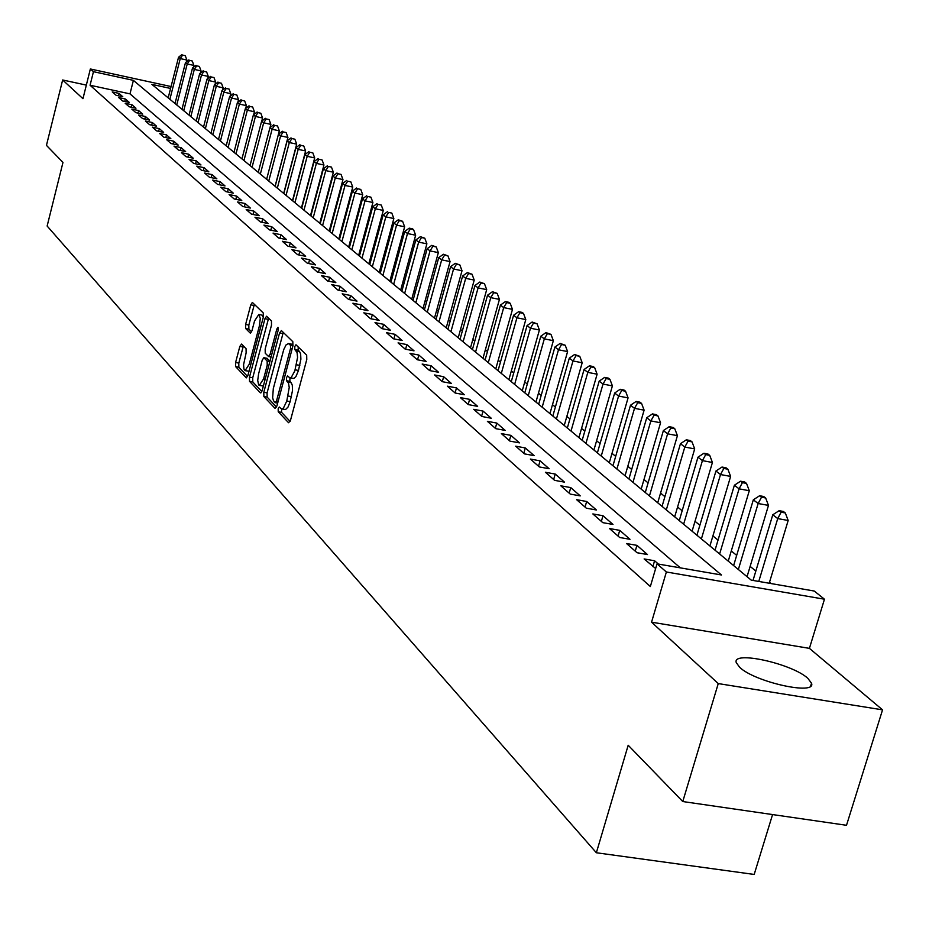 <?xml version="1.0" encoding="UTF-8"?>
<svg xmlns="http://www.w3.org/2000/svg" width="929" height="929" viewBox="0 0 929 929"><rect width="100%" height="100%" fill="white"/><g stroke="black" fill="none" stroke-linecap="round" stroke-linejoin="round"><path stroke-width="1.39" d="M278.177 408.702L278.224 411.756L288.582 422.73L290.475 420.407L306.779 359.535L306.686 355.157L295.956 344.775L294.772 346.54L294.83 349.559L297.071 352.509L297.582 357.363L294.83 370.868L291.3 377.371L289.743 377.801L287.63 375.943L286.457 377.685L286.515 380.716L288.478 383.062L289.233 387.486L286.771 401.049L283.415 408.145L281.452 408.923L279.327 406.995L278.177 408.702M281.626 408.957L281.568 412.36L290.138 421.418M298.197 346.9L298.186 350.198L299.544 351.522L296.188 350.883M289.941 377.848L289.86 381.343L291.207 382.713L287.851 382.086M739.612 667.254C754.65 682.072 816.579 695.763 811.528 683.21L807.824 678.321C792.065 663.585 731.889 650.323 736.256 662.609L739.612 667.254M241.575 344.078L239.845 346.366L235.594 362.496L235.629 366.618L246.324 377.871L247.892 375.479L263.337 317.114L263.267 312.957L252.351 302.413L250.772 304.863L245.616 324.442L245.662 328.541L250.365 333.209L251.945 330.782L254.523 321.016L258.785 314.478L260.283 318.333L259.4 325.847L249.262 364.214L245.059 370.636L243.944 369.115L243.572 364.737L246.127 352.857L246.069 348.712L241.575 344.078M680.342 567.863L129.99 93.864L90.067 85.247L93.457 71.684L90.357 68.978L171.064 86.548M682.769 801.541L718.256 683.581L882.55 709.849L846.505 825.289L682.769 801.541L628.19 745.255L596.36 852.752L47.135 226.037L62.975 162.424L46.45 145.377L62.649 79.987L82.96 98.683L90.357 68.978M882.55 709.849L809.414 648.361L651.554 622.175L718.256 683.581M651.554 622.175L666.372 571.985L657.024 563.833L721.473 574.981L133.393 80.358L93.457 71.684M90.067 85.247L650.346 586.536L657.024 563.833M263.801 392.259L263.859 396.532L275.03 408.365L276.877 406.054L292.902 345.983L292.821 341.675L281.394 330.573L279.559 332.954L263.801 392.259L267.087 392.862L267.157 397.136L276.552 407.053M260.364 392.828L249.529 381.343L249.483 377.151L264.951 318.693L266.565 316.22L271.454 320.911L271.512 325.104L265.171 349.014L265.241 353.229L268.551 356.515L270.176 354.065L276.83 329.04L277.98 327.298L278.154 330.341L262.164 390.528L260.875 392.921M86.339 85.096L62.649 79.987M658.382 564.066L654.597 560.768L644.122 558.944L655.642 568.525M626.576 543.546L637.05 552.732L647.478 554.555L636.934 545.358L626.576 543.546M609.494 528.543L619.689 537.496L630.001 539.308L619.736 530.354L609.494 528.543M592.853 513.934L602.793 522.655L612.989 524.455L602.991 515.734L592.853 513.934M576.642 499.686L586.315 508.186L596.406 509.986L586.663 501.486L576.642 499.686M560.826 485.809L570.267 494.1L580.242 495.889L570.743 487.597L560.826 485.809M545.404 472.269L554.613 480.351L564.484 482.139L555.217 474.045L545.404 472.269M530.366 459.065L539.354 466.95L549.12 468.727L540.074 460.842L530.366 459.065M515.7 446.175L524.455 453.875L534.129 455.64L525.303 447.952L515.7 446.175M501.37 433.599L509.928 441.112L519.497 442.878L510.88 435.364L501.37 433.599M487.388 421.325L495.738 428.652L505.213 430.417L496.806 423.078L487.388 421.325M473.732 409.329L481.896 416.494L491.267 418.247L483.045 411.082L473.732 409.329M460.389 397.624L468.355 404.614L477.634 406.356L469.621 399.354L460.389 397.624M447.36 386.174L455.14 393.013L464.326 394.744L456.487 387.904L447.36 386.174M434.621 374.979L442.227 381.668L451.32 383.398L443.656 376.709L434.621 374.979M422.161 364.052L429.604 370.578L438.604 372.297L431.114 365.759L422.161 364.052M409.979 353.345L417.26 359.744L426.179 361.451L418.851 355.064L409.979 353.345M398.065 342.894L405.183 349.141L414.02 350.837L406.844 344.589L398.065 342.894M386.406 332.652L393.373 338.771L402.118 340.467L395.104 334.347L386.406 332.652M375.002 322.63L381.819 328.622L390.482 330.306L383.619 324.314L375.002 322.63M363.831 312.829L370.508 318.693L379.09 320.366L372.366 314.501L363.831 312.829M352.904 303.226L359.43 308.962L367.942 310.634L361.358 304.898L352.904 303.226M342.197 293.831L348.596 299.452L357.015 301.112L350.581 295.492L342.197 293.831M331.711 284.622L337.97 290.127L346.331 291.776L340.014 286.271L331.711 284.622M321.434 275.599L327.577 280.988L335.845 282.637L329.667 277.248L321.434 275.599M311.366 266.762L317.381 272.046L325.591 273.683L319.53 268.4L311.366 266.762M301.507 258.099L307.394 263.279L315.523 264.904L309.589 259.725L301.507 258.099M291.834 249.611L297.605 254.685L305.664 256.299L299.846 251.225L291.834 249.611M282.346 241.285L288.013 246.255L296.003 247.869L290.289 242.887L282.346 241.285M273.045 233.109L278.607 237.998L286.527 239.601L280.93 234.712L273.045 233.109M263.929 225.108L269.375 229.893L277.225 231.484L271.732 226.699L263.929 225.108M254.976 217.247L260.329 221.938L268.109 223.529L262.721 218.826L254.976 217.247M246.197 209.536L251.445 214.146L259.168 215.725L253.872 211.115L246.197 209.536M237.58 201.965L242.724 206.493L250.377 208.061L245.198 203.532L237.58 201.965M229.115 194.544L234.178 198.98L241.761 200.548L236.674 196.1L229.115 194.544M220.812 187.252L225.782 191.606L233.307 193.162L228.302 188.796L220.812 187.252M212.66 180.087L217.537 184.372L225.004 185.916L220.092 181.631L212.66 180.087M204.647 173.061L209.443 177.265L216.852 178.798L212.021 174.594L204.647 173.061M196.785 166.152L201.488 170.274L208.839 171.819L204.101 167.684L196.785 166.152M189.063 159.37L193.685 163.423L200.966 164.944L196.309 160.891L189.063 159.37M181.469 152.704L186.009 156.687L193.244 158.209L188.668 154.214L181.469 152.704M174.013 146.143L178.473 150.068L185.637 151.578L181.143 147.653L174.013 146.143M166.674 139.71L171.064 143.565L178.182 145.063L173.758 141.208L166.674 139.71M159.474 133.381L163.783 137.167L170.843 138.665L166.5 134.868L159.474 133.381M152.379 127.157L156.618 130.884L163.632 132.371L159.358 128.643L152.379 127.157M145.412 121.037L149.581 124.695L156.536 126.181L152.344 122.523L145.412 121.037M138.56 115.022L142.66 118.622L149.569 120.096L145.435 116.497L138.56 115.022M131.825 109.111L135.855 112.653L142.706 114.116L138.642 110.574L131.825 109.111M125.194 103.293L129.166 106.765L135.959 108.228L131.964 104.745L125.194 103.293M118.68 97.568L122.582 100.982L129.328 102.434L125.392 99.008L118.68 97.568M122.802 96.744L118.935 93.364L112.258 91.925L116.102 95.292L122.802 96.744M771.14 583.575L769.514 582.239M755.834 571.056L750.144 566.388M736.685 555.379L731.286 550.967M718.024 540.121L712.915 535.928M699.862 525.257L695.02 521.285M682.165 510.776L677.566 507.013M664.909 496.655L660.565 493.102M648.094 482.894L643.983 479.527M631.685 469.47L627.795 466.288M615.683 456.371L612.014 453.375M600.064 443.597L596.592 440.764M584.817 431.126L581.542 428.443M569.93 418.944L566.841 416.424M555.379 407.041L552.488 404.672M541.177 395.417L538.448 393.188M527.289 384.06L524.734 381.97M513.725 372.959L511.322 370.996M500.452 362.101L498.199 360.255M487.47 351.476L485.379 349.757M474.777 341.094L472.815 339.491M462.352 330.921L460.529 329.435M450.193 320.981L448.51 319.588M438.291 311.238L436.723 309.961M426.632 301.704L425.192 300.52M415.217 292.356L413.893 291.276M404.045 283.217L402.826 282.219M393.083 274.252L391.98 273.347M382.353 265.462L381.343 264.649M371.821 256.857L370.926 256.114M361.509 248.415L360.696 247.753M351.394 240.135L350.674 239.554M341.466 232.018L340.85 231.507M596.36 852.752L754.185 874.444L772.568 814.57M170.588 88.452L151.903 84.388L751.213 580.126L814.222 591.03L824.464 599.217L666.372 571.985M809.414 648.361L824.464 599.217M129.99 93.864L133.393 80.358M654.597 560.768L652.866 566.632M636.934 545.358L635.239 551.152M619.736 530.354L618.075 536.079M602.991 515.734L601.342 521.39M586.663 501.486L585.049 507.071M570.743 487.597L569.152 493.125M555.217 474.045L553.661 479.515M540.074 460.842L538.541 466.242M525.303 447.952L523.793 453.282M510.88 435.364L509.394 440.636M496.806 423.078L495.331 428.292M483.045 411.082L481.605 416.238M469.621 399.354L468.193 404.463M456.487 387.904L455.082 392.955M443.656 376.709L442.285 381.68M431.114 365.759L429.779 370.613M418.851 355.064L417.539 359.79M406.844 344.589L405.578 349.211M395.104 334.347L393.873 338.864M383.619 324.314L382.411 328.738M372.366 314.501L371.194 318.821M361.358 304.898L360.22 309.125M350.581 295.492L349.467 299.614M340.014 286.271L338.934 290.312M329.667 277.248L328.611 281.197M319.53 268.4L318.496 272.267M309.589 259.725L308.579 263.511M299.846 251.225L298.859 254.929M290.289 242.887L289.325 246.522M280.93 234.712L279.989 238.277M271.732 226.699L270.815 230.183M262.721 218.826L261.827 222.252M253.872 211.115L253.002 214.46M245.198 203.532L244.339 206.819M236.674 196.1L235.827 199.317M228.302 188.796L227.489 191.955M220.092 181.631L219.29 184.732M212.021 174.594L211.231 177.636M204.101 167.684L203.323 170.669M196.309 160.891L195.554 163.818M188.668 154.214L187.925 157.094M181.143 147.653L180.423 150.475M173.758 141.208L173.049 143.983M166.5 134.868L165.803 137.597M159.358 128.643L158.673 131.314M152.344 122.523L151.671 125.148M145.435 116.497L144.785 119.075M138.642 110.574L138.003 113.106M131.964 104.745L131.337 107.241M125.392 99.008L124.776 101.458M118.935 93.364L118.32 95.78M281.766 408.981L285.551 409.538L288.013 407.076L290.138 401.665L286.771 401.049M291.207 382.713L292.287 385.152L292.53 390.435L290.138 401.665M290.034 377.848L293.843 378.428L295.921 376.582L298.488 370.45L295.132 369.812M299.544 351.522L300.636 353.937L300.891 359.186L298.488 370.45M283.264 332.396L267.087 392.862M275.216 402.605L276.505 400.991L290.556 348.329L290.498 345.309L288.489 343.567L286.097 344.856L283.763 349.501L273.312 388.566L272.638 397.809L273.509 400.724L275.216 402.605M291.543 344.148L293.076 345.216M261.839 391.515L252.781 381.947L249.529 381.343M268.609 318.148L252.734 377.755L252.781 381.947M258.622 373.76L257.705 380.437L258.622 384.896L259.284 385.407L263.581 378.927L267.215 365.236L267.146 360.998L263.836 357.688L262.233 360.127L258.622 373.76M259.516 385.454L263.383 385.941M266.82 358.339L269.967 361.137M245.279 370.683L249.03 371.194M263.313 317.195L261.839 315.059M254.383 304.329L248.833 325.057L248.879 329.156L251.585 331.874M243.386 345.948L238.799 363.1L238.846 367.21L247.578 376.454M769.212 583.238L788.175 520.484L777.724 518.591L772.777 514.782L753.013 580.439M758.772 581.438L777.724 518.591L781.126 512.204L785.307 512.959L783.31 511.449L779.141 510.683L781.126 512.204M772.777 514.782L779.141 510.683M785.307 512.959L788.175 520.484M747.044 576.677L768.48 505.399L758.134 503.518L753.326 499.814L733.62 565.575M738.358 569.489L758.134 503.518L761.513 497.224L765.647 497.99L763.708 496.504L759.585 495.749L761.513 497.224M753.326 499.814L759.585 495.749M765.647 497.99L768.48 505.399M728.243 561.128L749.297 490.721L739.078 488.84L734.386 485.228L715.028 550.189M719.627 553.998L739.078 488.84L742.422 482.65L746.51 483.405L744.628 481.965L740.541 481.21L742.422 482.65M734.386 485.228L740.541 481.21M746.51 483.405L749.297 490.721M709.919 545.973L730.624 476.414L720.509 474.545L715.945 471.026L696.913 535.209M701.395 538.913L720.509 474.545L723.83 468.448L727.871 469.203L726.037 467.798L721.996 467.043L723.83 468.448M715.945 471.026L721.996 467.043M727.871 469.203L730.624 476.414M692.082 531.214L712.427 462.479L702.417 460.621L697.969 457.196L679.262 520.612M683.628 524.223L702.417 460.621L705.726 454.618L709.721 455.361L707.933 454.002L703.938 453.247L705.726 454.618M697.969 457.196L703.938 453.247M709.721 455.361L712.427 462.479M674.686 516.814L694.695 448.904L684.801 447.046L680.458 443.714L662.052 506.375M666.314 509.905L684.801 447.046L688.075 441.136L692.035 441.879L690.282 440.555L686.334 439.8L688.075 441.136M680.458 443.714L686.334 439.8M692.035 441.879L694.695 448.904M657.72 502.786L677.415 435.666L667.614 433.82L663.387 430.568L645.283 492.498M649.441 495.935L667.614 433.82L670.866 427.99L674.779 428.733L673.084 427.433L669.17 426.701L670.866 427.99M663.387 430.568L669.17 426.701M674.779 428.733L677.415 435.666M641.184 489.107L660.554 422.765L650.857 420.918L646.735 417.748L628.921 478.969M632.974 482.325L650.857 420.918L654.086 415.182L657.964 415.913L656.304 414.648L652.437 413.916L654.086 415.182M646.735 417.748L652.437 413.916M657.964 415.913L660.554 422.765M625.043 475.764L644.111 410.165L634.519 408.342L630.501 405.241L612.954 465.766M616.914 469.04L634.519 408.342L637.724 402.675L641.556 403.418L639.942 402.176L636.11 401.444L637.724 402.675M630.501 405.241L636.11 401.444M641.556 403.418L644.111 410.165M609.296 462.735L628.074 397.891L618.575 396.056L614.65 393.037L597.382 452.876M601.237 456.069L618.575 396.056L621.745 390.482L625.542 391.214L623.963 390.006L620.177 389.274L621.745 390.482M614.65 393.037L620.177 389.274M625.542 391.214L628.074 397.891M593.921 450.019L612.408 385.895L603.014 384.072L599.182 381.122L582.181 440.3M585.944 443.423L603.014 384.072L606.161 378.567L609.923 379.299L608.379 378.126L604.628 377.395L606.161 378.567M599.182 381.122L604.628 377.395M609.923 379.299L612.408 385.895M578.918 437.605L597.115 374.19L587.813 372.378L584.074 369.498L567.329 428.025M571.01 431.068L587.813 372.378L590.937 366.943L594.665 367.675L593.155 366.525L589.439 365.805L590.937 366.943M584.074 369.498L589.439 365.805M594.665 367.675L597.115 374.19M564.251 425.482L582.181 362.751L572.972 360.951L569.314 358.141L552.825 416.018M556.425 418.991L572.972 360.951L576.085 355.598L579.766 356.318L574.61 354.472L576.085 355.598M569.314 358.141L574.61 354.472M579.766 356.318L582.181 362.751M549.933 413.637L567.596 351.58L558.48 349.792L554.903 347.04L538.657 404.301M542.164 407.204L558.48 349.792L561.557 344.508L565.204 345.228L560.129 343.416L561.557 344.508M554.903 347.04L560.129 343.416M565.204 345.228L567.596 351.58M535.94 402.06L553.347 340.664L544.313 338.888L540.817 336.193L524.804 392.851M528.241 395.684L544.313 338.888L547.367 333.674L550.978 334.382L545.973 332.605L547.367 333.674M540.817 336.193L545.973 332.605M550.978 334.382L553.347 340.664M522.261 390.737L539.412 330.004L530.471 328.227L527.057 325.603L511.275 381.656M514.631 384.432L530.471 328.227L533.501 323.083L537.078 323.791L532.131 322.038L533.501 323.083M527.057 325.603L532.131 322.038M537.078 323.791L539.412 330.004M508.883 379.671L525.791 319.564L516.93 317.799L513.598 315.233L498.037 370.706M501.312 373.412L516.93 317.799L519.95 312.725L523.491 313.433L522.144 312.411L518.603 311.703L519.95 312.725M513.598 315.233L518.603 311.703M523.491 313.433L525.791 319.564M495.796 368.848L512.471 309.369L503.692 307.615L500.429 305.095L485.089 359.999M488.306 362.647L503.692 307.615L506.688 302.599L510.195 303.307L508.883 302.308L505.376 301.6L506.688 302.599M500.429 305.095L505.376 301.6M510.195 303.307L512.471 309.369M482.999 358.269L499.442 299.393L490.756 297.64L487.562 295.19L472.431 349.525M475.567 352.114L490.756 297.64L493.717 292.693L497.201 293.39L492.44 291.718L493.717 292.693M487.562 295.19L492.44 291.718M497.201 293.39L499.442 299.393M470.48 347.911L486.691 289.627L478.087 287.897L474.963 285.493L460.041 339.271M463.106 341.814L478.087 287.897L481.036 283.008L484.473 283.705L479.782 282.044L481.036 283.008M474.963 285.493L479.782 282.044M484.473 283.705L486.691 289.627M458.218 337.773L474.22 280.082L465.696 278.352L462.63 275.994L447.906 329.238M450.913 331.723L465.696 278.352L468.611 273.521L472.025 274.218L467.392 272.58L468.611 273.521M462.63 275.994L467.392 272.58M472.025 274.218L474.22 280.082M446.222 327.844L462.015 270.734L453.561 269.004L450.565 266.704L436.038 319.413M438.976 321.852L453.561 269.004L456.464 264.242L459.843 264.928L455.256 263.325L456.464 264.242M450.565 266.704L455.256 263.325M459.843 264.928L462.015 270.734M434.482 318.124L450.054 261.572L441.681 259.865L438.743 257.612L424.414 309.798M427.294 312.19L441.681 259.865L444.561 255.15L447.917 255.835L443.388 254.256L444.561 255.15M438.743 257.612L443.388 254.256M447.917 255.835L450.054 261.572M422.974 308.614L438.349 252.607L430.046 250.911L427.177 248.693L413.022 300.381M415.855 302.715L430.046 250.911L432.914 246.255L436.224 246.928L431.753 245.372L432.914 246.255M427.177 248.693L431.753 245.372M436.224 246.928L438.349 252.607M411.698 299.289L426.887 243.828L418.654 242.132L415.844 239.972L401.874 291.16M404.638 293.448L418.654 242.132L421.499 237.534L424.785 238.207L420.372 236.674L421.499 237.534M415.844 239.972L420.372 236.674M424.785 238.207L426.887 243.828M400.666 290.15L415.646 235.223L407.494 233.539L404.742 231.426L390.946 282.114M393.652 284.367L407.494 233.539L410.316 228.987L413.579 229.672L412.464 228.824L409.213 228.151L410.316 228.987M404.742 231.426L409.213 228.151M413.579 229.672L415.646 235.223M389.843 281.208L404.638 226.792L396.555 225.12L393.861 223.041L380.24 273.265M382.887 275.46L396.555 225.12L399.354 220.626L402.594 221.299L398.274 219.79L399.354 220.626M393.861 223.041L398.274 219.79M402.594 221.299L404.638 226.792M379.229 272.429L393.85 218.536L385.837 216.863L383.189 214.831L369.742 264.579M372.343 266.728L385.837 216.863L388.624 212.416L391.817 213.089L388.624 212.416M383.189 214.831L387.556 211.615M391.817 213.089L393.85 218.536M368.836 263.836L383.271 210.43L375.328 208.781L372.738 206.784L359.442 256.067M361.996 258.181L375.328 208.781L378.091 204.38L381.262 205.042L378.091 204.38M372.738 206.784L377.046 203.579M381.262 205.042L383.271 210.43M358.64 255.394L372.901 202.487L365.027 200.85L362.484 198.887L349.35 247.718M351.859 249.785L365.027 200.85L367.768 196.495L370.915 197.157L367.768 196.495M362.484 198.887L366.746 195.717M370.915 197.157L372.901 202.487M348.642 247.126L362.728 194.707L354.924 193.069L352.428 191.142L339.457 239.531M341.918 241.563L354.924 193.069L357.642 188.761L360.766 189.423L357.642 188.761M352.428 191.142L356.643 187.995M360.766 189.423L362.728 194.707M338.83 239.008L352.753 187.066L345.007 185.44L342.569 183.547L329.749 231.495M332.164 233.493L345.007 185.44L347.713 181.178L350.814 181.829L347.713 181.178M342.569 183.547L346.738 180.435M350.814 181.829L352.753 187.066M329.214 231.054L342.964 179.576L335.288 177.95L332.884 176.104L320.226 223.622M322.584 225.573L335.288 177.95L337.97 173.746L341.048 174.397L337.97 173.746M332.884 176.104L337.006 173.003M341.048 174.397L342.964 179.576M319.762 223.239L333.36 172.213L325.754 170.599L323.397 168.788L310.878 215.888M313.201 217.804L325.754 170.599L328.413 166.442L331.456 167.092L328.413 166.442M323.397 168.788L327.472 165.722M331.456 167.092L333.36 172.213M310.495 215.574L323.942 165.002L316.383 163.399L314.072 161.611L301.704 208.293M303.98 210.186L316.383 163.399L319.042 159.277L322.061 159.916L319.042 159.277M314.072 161.611L318.113 158.569M322.061 159.916L323.942 165.002M301.402 208.05L314.687 157.918L307.197 156.316L304.933 154.574L292.693 200.85M294.934 202.696L307.197 156.316L309.833 152.24L312.829 152.879L309.833 152.24M304.933 154.574L308.916 151.543M312.829 152.879L314.687 157.918M292.472 200.664L305.606 150.962L298.174 149.372L295.945 147.665L283.856 193.534M286.051 195.345L298.174 149.372L300.787 145.342L303.76 145.981L300.787 145.342M295.945 147.665L299.893 144.657M303.76 145.981L305.606 150.962M283.693 193.406L296.688 144.134L289.314 142.555L287.131 140.871L275.17 186.346M277.318 188.134L289.314 142.555L291.915 138.56L294.865 139.199L291.915 138.56M287.131 140.871L291.032 137.887M294.865 139.199L296.688 144.134M275.077 186.276L287.932 137.422L280.616 135.855L278.468 134.206L266.635 179.297L279.327 130.838L272.081 129.282L269.967 127.656L258.262 172.364M268.76 181.05L280.616 135.855L283.194 131.906L286.12 132.533L283.194 131.906M278.468 134.206L282.335 131.244M286.12 132.533L287.932 137.422M260.341 174.083L272.081 129.282L274.636 125.369L277.539 125.996L274.636 125.369M269.967 127.656L273.788 124.718M277.539 125.996L279.327 130.838M270.025 127.598L270.873 124.37L263.685 122.814L261.606 121.223L250.029 165.559M252.073 167.243L263.685 122.814L266.228 118.935L269.108 119.562L266.228 118.935M261.606 121.223L265.392 118.308M269.108 119.562L270.873 124.37M261.769 121.095L262.57 118.006L255.44 116.462L253.396 114.894L241.946 158.871M243.955 160.531L255.44 116.462L257.96 112.63L260.817 113.245L257.96 112.63M253.396 114.894L257.147 112.003M260.817 113.245L262.57 118.006M253.652 114.697L254.418 111.759L247.335 110.226L245.326 108.681L233.992 152.298M235.966 153.924L247.335 110.226L249.843 106.429L252.676 107.044L249.843 106.429M245.326 108.681L249.042 105.813M252.676 107.044L254.418 111.759M245.662 108.414L246.394 105.627L239.368 104.094L237.394 102.573L226.188 145.83M228.128 147.432L239.368 104.094L241.865 100.332L244.675 100.947L241.865 100.332M237.394 102.573L241.064 99.728M244.675 100.947L246.394 105.627M237.824 102.248L238.509 99.589L231.542 98.068L229.602 96.581L218.501 139.478M220.417 141.057L231.542 98.068L234.015 94.34L236.802 94.944L234.015 94.34M229.602 96.581L233.237 93.748M236.802 94.944L238.509 99.589M230.113 96.175L230.764 93.655L223.843 92.145L221.938 90.67L210.953 133.23M212.834 134.786L223.843 92.145L226.304 88.452L229.068 89.056L226.304 88.452M221.938 90.67L225.538 87.86M229.068 89.056L230.764 93.655M222.519 90.218L223.146 87.814L216.271 86.316L214.402 84.876L203.532 127.087M205.379 128.62L216.271 86.316L218.721 82.658L221.462 83.262L218.721 82.658M214.402 84.876L217.967 82.077M221.462 83.262L223.146 87.814M215.063 84.353L215.644 82.077L208.828 80.579L206.981 79.162L196.228 121.049M198.04 122.547L208.828 80.579L211.255 76.956L213.984 77.56L211.255 76.956M206.981 79.162L210.523 76.399M213.984 77.56L215.644 82.077M207.724 78.582L208.282 76.433L201.512 74.947L199.7 73.554L189.04 115.115M190.828 116.59L201.512 74.947L203.927 71.359L206.633 71.951L203.927 71.359M199.7 73.554L203.196 70.801M206.633 71.951L208.282 76.433M200.501 72.915L201.024 70.883L194.312 69.408L192.524 68.026L181.979 109.262M183.733 110.714L194.312 69.408L196.704 65.843L199.398 66.435L196.704 65.843M192.524 68.026L195.996 65.297M199.398 66.435L201.024 70.883M193.406 67.341L193.894 65.425L187.228 63.95L185.475 62.603L175.024 103.514M176.754 104.942L187.228 63.95L189.609 60.42L192.28 61.012L189.609 60.42M185.475 62.603L188.901 59.886M192.28 61.012L193.894 65.425M186.415 61.848L186.88 60.048L180.249 58.585L178.531 57.25L168.184 97.859M169.891 99.264L180.249 58.585L182.618 55.09L185.266 55.67L182.618 55.09M178.531 57.25L181.933 54.556M185.266 55.67L186.88 60.048M281.568 412.36L278.224 411.756M298.186 350.198L294.83 349.559M289.86 381.343L286.515 380.716M291.474 396.637L288.118 396.021M299.835 365.399L296.479 364.772M282.857 333.592L279.559 332.954M267.157 397.136L263.859 396.532M277.678 403.058L275.588 402.675M278.143 401.293L276.505 400.991M292.194 348.642L290.556 348.329M292.96 345.785L290.498 345.309M292.414 344.566L289.082 343.927M252.734 377.755L249.483 377.151M268.202 319.321L264.951 318.693M271.094 356.91L268.853 356.492M271.767 354.367L270.176 354.065M278.352 329.33L276.83 329.04M265.171 379.218L263.581 378.927M268.806 365.527L267.215 365.236M269.874 361.509L267.146 360.998M267.297 358.431L264.022 357.816M250.795 364.505L249.262 364.214M260.944 326.137L259.4 325.847M248.879 329.156L245.662 328.541M248.833 325.057L245.616 324.442M253.989 305.478L250.772 304.863M238.846 367.21L235.629 366.618M238.799 363.1L235.594 362.496M243.05 346.97L239.845 346.366M811.528 683.21L810.645 686.078M277.655 403.116L275.425 402.71M291.811 344.194L288.489 343.567M271.071 356.991L268.632 356.539M267.111 358.315L263.836 357.688M262.024 315.105L258.785 314.478"/></g></svg>
